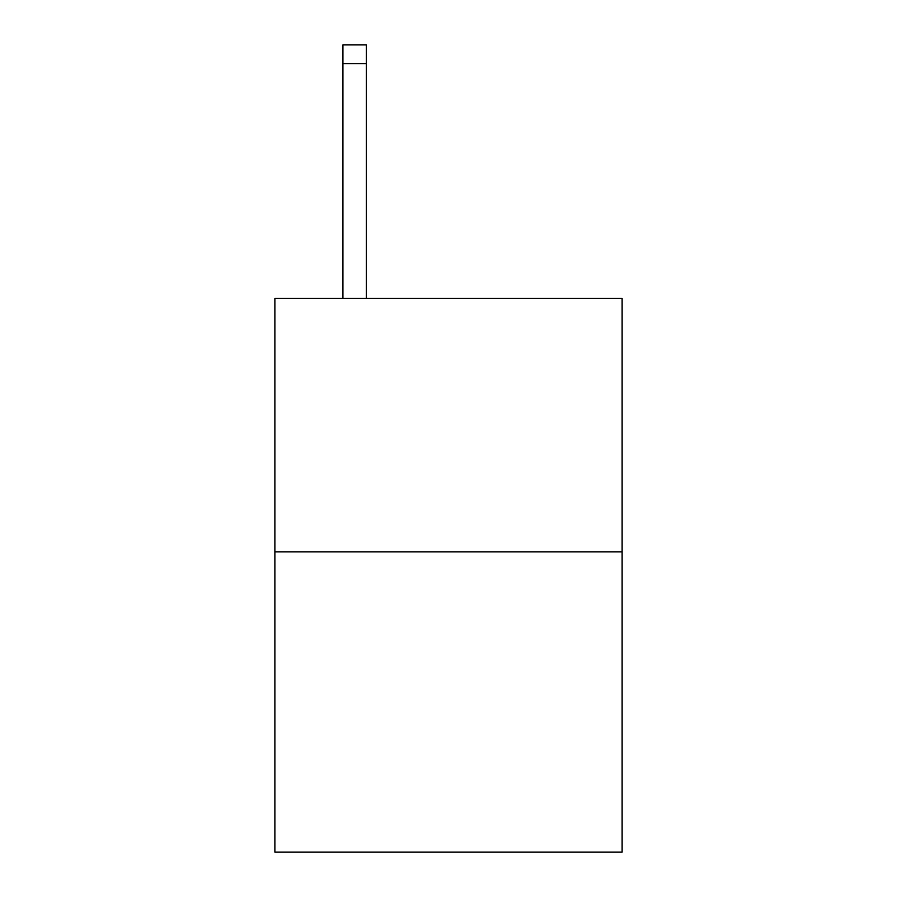 <?xml version="1.0" encoding="UTF-8"?>
<svg xmlns="http://www.w3.org/2000/svg" width="897" height="897" viewBox="0 0 897 897"><rect width="100%" height="100%" fill="white"/><g stroke="black" fill="none" stroke-linecap="round" stroke-linejoin="round"><path stroke-width="1.35" d="M622.126 551.834L622.126 298.432L274.874 298.432L274.874 852.15L622.126 852.15L622.126 551.834L274.874 551.834M366.38 298.432L366.38 63.62L342.923 63.62L342.923 44.85L366.38 44.85L366.38 63.62M342.923 298.432L342.923 63.62"/></g></svg>
